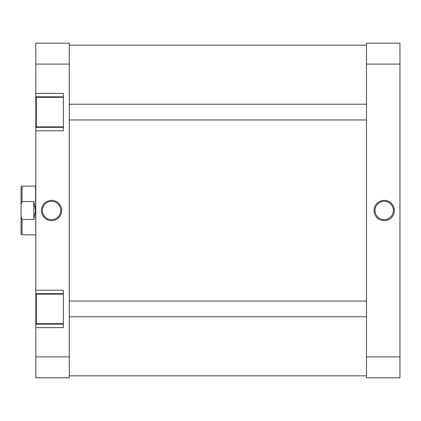 <?xml version="1.0" encoding="UTF-8"?>
<svg xmlns="http://www.w3.org/2000/svg" width="421" height="421" viewBox="0 0 421 421"><rect width="100%" height="100%" fill="white"/><g stroke="black" fill="none" stroke-linecap="round" stroke-linejoin="round"><path stroke-width="0.63" d="M384.205 220.651A10.151 10.151 0 0 1 374.053 210.5A10.151 10.151 0 0 1 384.205 200.349A10.151 10.151 0 0 1 394.356 210.5A10.151 10.151 0 0 1 384.205 220.651M384.205 201.333A9.167 9.167 0 0 0 375.037 210.5A9.167 9.167 0 0 0 384.205 219.667A9.167 9.167 0 0 0 393.372 210.5A9.167 9.167 0 0 0 384.205 201.333M399.95 64.092L399.95 377.805L366.491 377.805L366.491 64.092L399.95 64.092L399.95 43.195L366.491 43.195L366.491 64.092M399.95 356.908L366.491 356.908M63.371 323.675L36.306 323.675L36.306 294.153L63.371 294.153M63.371 126.847L36.306 126.847L36.306 97.325L63.371 97.325M51.557 200.349A10.151 10.151 0 0 1 61.713 210.5A10.151 10.151 0 0 1 51.557 220.651A10.151 10.151 0 0 1 41.405 210.5A10.151 10.151 0 0 1 51.557 200.349M51.557 219.667A9.167 9.167 0 0 0 60.729 210.5A9.167 9.167 0 0 0 51.557 201.333A9.167 9.167 0 0 0 42.389 210.5A9.167 9.167 0 0 0 51.557 219.667M63.371 96.83L35.811 96.83L35.811 64.092L69.276 64.092L69.276 377.805L35.811 377.805L35.811 327.617L63.371 327.617L63.371 290.216L35.811 290.216L35.811 324.17L63.371 324.17M35.811 290.216L35.811 130.784L63.371 130.784L63.371 93.383L35.811 93.383M35.811 327.617L35.811 324.17M35.811 130.784L35.811 127.337L63.371 127.337M35.811 96.83L35.811 127.337M35.811 64.092L35.811 43.195L69.276 43.195L69.276 64.092M69.276 356.908L35.811 356.908M63.371 293.663L35.811 293.663M21.05 233.876L21.05 216.326L22.034 219.499L22.034 234.86L21.05 233.876M35.811 235.102L35.564 186.14L22.034 186.14L22.034 201.501L33.843 201.501L35.564 210.5L33.843 219.499L22.034 219.499M22.034 201.501L21.05 204.674L21.05 216.326M21.05 204.674L21.05 187.124L22.034 186.14M33.843 201.501L33.843 219.499M366.491 104.213L69.276 104.213M366.491 119.959L69.276 119.959M366.491 316.787L69.276 316.787M366.491 301.041L69.276 301.041M69.276 45.163L366.491 45.163M69.276 375.837L366.491 375.837M35.564 234.86L22.034 234.86"/></g></svg>
